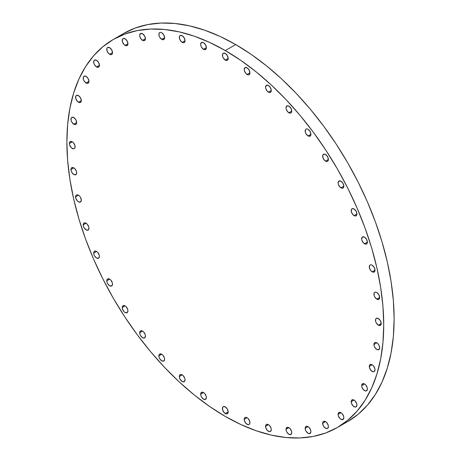 <?xml version="1.0" encoding="UTF-8"?>
<svg xmlns="http://www.w3.org/2000/svg" width="461" height="461" viewBox="0 0 461 461"><rect width="100%" height="100%" fill="white"/><g stroke="black" fill="none" stroke-linecap="round" stroke-linejoin="round"><path stroke-width="0.69" d="M75.12 146.794A4.057 2.34 60 0 1 74.284 148.649A4.057 2.34 60 0 1 71.155 147.566A4.057 2.34 60 0 1 69.386 143.486L72.256 141.827L70.228 141.625L69.386 143.486L69.605 144.875L71.155 147.566L73.351 148.834L74.284 148.649L74.907 147.935L74.907 145.399L73.351 142.714L72.256 141.827L69.386 143.486A4.057 2.34 60 0 1 70.228 141.625A4.057 2.34 60 0 1 73.351 142.714A4.057 2.34 60 0 1 75.12 146.794M73.812 124.199A4.057 2.34 60 0 1 71.161 120.626A4.057 2.34 60 0 1 71.783 117.376A4.057 2.34 60 0 1 73.812 117.578L71.783 117.376L71.161 118.091L71.161 120.626L71.783 122.061L73.812 124.199L75.84 124.401L76.682 122.545L73.812 124.199L76.682 122.545L75.84 119.716L73.812 117.578A4.057 2.34 60 0 1 76.463 121.151A4.057 2.34 60 0 1 75.84 124.401A4.057 2.34 60 0 1 73.812 124.199M78.456 102.238A4.057 2.34 60 0 1 75.806 98.666A4.057 2.34 60 0 1 76.428 95.415A4.057 2.34 60 0 1 78.456 95.617L76.428 95.415L75.806 96.13L75.806 98.666L77.356 101.357L79.551 102.624L80.485 102.44L81.32 100.584L78.456 102.238L81.32 100.584L80.485 97.761L78.456 95.617A4.057 2.34 60 0 1 81.101 99.19A4.057 2.34 60 0 1 80.485 102.44A4.057 2.34 60 0 1 78.456 102.238M86.086 83.02A4.057 2.34 60 0 1 83.435 79.448A4.057 2.34 60 0 1 84.058 76.198A4.057 2.34 60 0 1 86.086 76.399L84.058 76.198L83.435 76.912L83.435 79.448L84.058 80.882L86.086 83.02L88.114 83.222L88.956 81.367L86.086 83.02L88.956 81.367L88.114 78.537L86.086 76.399A4.057 2.34 60 0 1 88.737 79.972A4.057 2.34 60 0 1 88.114 83.222A4.057 2.34 60 0 1 86.086 83.02M96.551 66.931A4.057 2.34 60 0 1 93.9 63.359A4.057 2.34 60 0 1 94.522 60.109A4.057 2.34 60 0 1 96.551 60.31L94.522 60.109L93.9 60.823L93.9 63.359L94.522 64.794L96.551 66.931L98.579 67.133L99.42 65.278L96.551 66.931L99.42 65.278L98.579 62.448L96.551 60.31A4.057 2.34 60 0 1 99.201 63.883A4.057 2.34 60 0 1 98.579 67.133A4.057 2.34 60 0 1 96.551 66.931M109.637 54.3A4.057 2.34 60 0 1 106.987 50.727A4.057 2.34 60 0 1 107.609 47.477A4.057 2.34 60 0 1 109.637 47.679L107.609 47.477L106.987 48.192L106.987 50.727L108.542 53.418L110.732 54.686L111.666 54.502L112.507 52.646L109.637 54.3L112.507 52.646L111.666 49.823L109.637 47.679A4.057 2.34 60 0 1 112.288 51.252A4.057 2.34 60 0 1 111.666 54.502A4.057 2.34 60 0 1 109.637 54.3M125.075 45.385A4.057 2.34 60 0 1 122.43 41.813A4.057 2.34 60 0 1 123.052 38.563A4.057 2.34 60 0 1 125.075 38.764L123.052 38.563L122.43 39.277L122.43 41.813L123.98 44.504L125.075 45.385L127.103 45.587L127.945 43.732L125.075 45.385L127.945 43.732L127.103 40.908L125.075 38.764A4.057 2.34 60 0 1 127.726 42.337A4.057 2.34 60 0 1 127.103 45.587A4.057 2.34 60 0 1 125.075 45.385M142.558 40.366A4.057 2.34 60 0 1 139.908 36.794A4.057 2.34 60 0 1 140.53 33.544A4.057 2.34 60 0 1 142.558 33.745L140.53 33.544L139.689 35.405L139.908 36.794L141.464 39.485L143.653 40.752L144.587 40.568L145.428 38.712L142.558 40.366L145.428 38.712L144.587 35.889L142.558 33.745A4.057 2.34 60 0 1 145.209 37.318A4.057 2.34 60 0 1 144.587 40.568A4.057 2.34 60 0 1 142.558 40.366M161.725 39.352A4.057 2.34 60 0 1 159.074 35.774A4.057 2.34 60 0 1 159.696 32.529A4.057 2.34 60 0 1 161.725 32.725L160.63 32.345L159.696 32.529L159.074 33.244L159.074 35.779L159.696 37.208L161.725 39.352L163.753 39.548L164.594 37.693L161.725 39.352L164.594 37.693L163.753 34.869L161.725 32.725A4.057 2.34 60 0 1 164.375 36.304A4.057 2.34 60 0 1 163.753 39.548A4.057 2.34 60 0 1 161.725 39.352M182.181 42.349A4.057 2.34 60 0 1 179.536 38.776A4.057 2.34 60 0 1 180.159 35.526A4.057 2.34 60 0 1 182.181 35.727L180.159 35.526L179.536 36.24L179.536 38.776L181.087 41.467L183.282 42.735L184.21 42.55L185.051 40.695L182.181 42.349L185.051 40.695L184.21 37.871L182.181 35.727A4.057 2.34 60 0 1 184.832 39.3A4.057 2.34 60 0 1 184.21 42.55A4.057 2.34 60 0 1 182.181 42.349M203.52 49.31A4.057 2.34 60 0 1 200.875 45.737A4.057 2.34 60 0 1 201.492 42.487A4.057 2.34 60 0 1 203.52 42.689L201.492 42.487L200.656 44.342L200.875 45.737L201.492 47.172L203.52 49.31L205.548 49.511L206.39 47.656L203.52 49.31L206.39 47.656L205.548 44.826L203.52 42.689A4.057 2.34 60 0 1 206.171 46.261A4.057 2.34 60 0 1 205.548 49.511A4.057 2.34 60 0 1 203.52 49.31M225.302 60.086A4.057 2.34 60 0 1 222.651 56.513A4.057 2.34 60 0 1 223.274 53.263A4.057 2.34 60 0 1 225.302 53.464L223.274 53.263L222.651 53.977L222.651 56.513L223.274 57.948L225.302 60.086L227.331 60.287L228.172 58.432L225.302 60.086L228.172 58.432L227.331 55.602L225.302 53.464A4.057 2.34 60 0 1 227.953 57.037A4.057 2.34 60 0 1 227.331 60.287A4.057 2.34 60 0 1 225.302 60.086M247.084 74.463A4.057 2.34 60 0 1 244.434 70.885A4.057 2.34 60 0 1 245.056 67.634A4.057 2.34 60 0 1 247.084 67.836L245.056 67.634L244.215 69.496L244.434 70.885L245.984 73.576L248.179 74.843L249.113 74.659L249.948 72.803L247.084 74.463L249.948 72.803L249.113 69.98L247.084 67.836A4.057 2.34 60 0 1 249.735 71.409A4.057 2.34 60 0 1 249.113 74.659A4.057 2.34 60 0 1 247.084 74.463M268.423 92.137A4.057 2.34 60 0 1 265.772 88.564A4.057 2.34 60 0 1 266.395 85.314A4.057 2.34 60 0 1 268.423 85.516L266.395 85.314L265.553 87.175L265.772 88.564L267.322 91.255L269.518 92.523L270.451 92.338L271.287 90.483L268.423 92.137L271.287 90.483L270.451 87.659L268.423 85.516A4.057 2.34 60 0 1 271.068 89.088A4.057 2.34 60 0 1 270.451 92.338A4.057 2.34 60 0 1 268.423 92.137M288.88 112.761A4.057 2.34 60 0 1 286.235 109.188A4.057 2.34 60 0 1 286.851 105.938A4.057 2.34 60 0 1 288.88 106.139L286.851 105.938L286.016 107.799L286.235 109.188L287.785 111.879L289.981 113.147L290.908 112.962L291.75 111.107L288.88 112.761L291.75 111.107L290.908 108.283L288.88 106.139A4.057 2.34 60 0 1 291.531 109.712A4.057 2.34 60 0 1 290.908 112.962A4.057 2.34 60 0 1 288.88 112.761M308.046 135.914A4.057 2.34 60 0 1 305.395 132.342A4.057 2.34 60 0 1 306.018 129.092A4.057 2.34 60 0 1 308.046 129.293L306.951 128.907L306.018 129.092L305.395 129.806L305.395 132.342L306.018 133.771L308.046 135.914L310.074 136.116L310.916 134.255L308.046 135.914L310.916 134.255L310.074 131.431L308.046 129.293A4.057 2.34 60 0 1 310.697 132.866A4.057 2.34 60 0 1 310.074 136.116A4.057 2.34 60 0 1 308.046 135.914M325.529 161.114A4.057 2.34 60 0 1 322.879 157.541A4.057 2.34 60 0 1 323.501 154.291A4.057 2.34 60 0 1 325.529 154.493L323.501 154.291L322.879 155.005L322.879 157.541L324.429 160.232L326.624 161.5L327.558 161.315L328.393 159.46L325.529 161.114L328.393 159.46L327.558 156.636L325.529 154.493A4.057 2.34 60 0 1 328.174 158.065A4.057 2.34 60 0 1 327.558 161.315A4.057 2.34 60 0 1 325.529 161.114M340.967 187.858A4.057 2.34 60 0 1 338.322 184.285A4.057 2.34 60 0 1 338.939 181.035A4.057 2.34 60 0 1 340.967 181.236L338.939 181.035L338.103 182.896L338.322 184.285L339.872 186.976L342.068 188.244L342.996 188.059L343.837 186.204L340.967 187.858L343.837 186.204L342.996 183.38L340.967 181.236A4.057 2.34 60 0 1 343.618 184.809A4.057 2.34 60 0 1 342.996 188.059A4.057 2.34 60 0 1 340.967 187.858M354.054 215.598A4.057 2.34 60 0 1 351.403 212.025A4.057 2.34 60 0 1 352.025 208.775A4.057 2.34 60 0 1 354.054 208.977L352.025 208.775L351.403 209.496L351.403 212.025L352.959 214.717L355.154 215.984L356.082 215.8L356.923 213.944L354.054 215.598L356.923 213.944L356.082 211.121L354.054 208.977A4.057 2.34 60 0 1 356.705 212.55A4.057 2.34 60 0 1 356.082 215.8A4.057 2.34 60 0 1 354.054 215.598M364.518 243.771A4.057 2.34 60 0 1 361.873 240.198A4.057 2.34 60 0 1 362.49 236.948A4.057 2.34 60 0 1 364.518 237.15L362.49 236.948L361.655 238.81L361.873 240.198L363.424 242.889L365.619 244.157L366.547 243.973L367.388 242.117L364.518 243.771L367.388 242.117L366.547 239.294L364.518 237.15A4.057 2.34 60 0 1 367.169 240.723A4.057 2.34 60 0 1 366.547 243.973A4.057 2.34 60 0 1 364.518 243.771M372.154 271.806A4.057 2.34 60 0 1 369.503 268.233A4.057 2.34 60 0 1 370.125 264.983A4.057 2.34 60 0 1 372.154 265.184L371.053 264.798L370.125 264.983L369.503 265.697L369.503 268.233L371.053 270.918L372.154 271.806L374.176 272.007L375.018 270.152L372.154 271.806L375.018 270.152L374.176 267.322L372.154 265.184A4.057 2.34 60 0 1 374.799 268.757A4.057 2.34 60 0 1 374.176 272.007A4.057 2.34 60 0 1 372.154 271.806M376.793 299.126A4.057 2.34 60 0 1 374.142 295.547A4.057 2.34 60 0 1 374.764 292.303A4.057 2.34 60 0 1 376.793 292.499L375.698 292.118L374.764 292.303L374.142 293.017L374.142 295.547L374.764 296.982L376.793 299.126L378.821 299.322L379.662 297.466L376.793 299.126L379.662 297.466L378.821 294.642L376.793 292.499A4.057 2.34 60 0 1 379.443 296.071A4.057 2.34 60 0 1 378.821 299.322A4.057 2.34 60 0 1 376.793 299.126M378.348 325.172A4.057 2.34 60 0 1 375.703 321.599A4.057 2.34 60 0 1 376.326 318.349A4.057 2.34 60 0 1 378.348 318.551L376.326 318.349L375.703 319.064L375.703 321.599L376.326 323.034L378.348 325.172L380.377 325.374L381.218 323.518L378.348 325.172L381.218 323.518L380.377 320.689L378.348 318.551A4.057 2.34 60 0 1 380.999 322.124A4.057 2.34 60 0 1 380.377 325.374A4.057 2.34 60 0 1 378.348 325.172M379.662 347.767A4.057 2.34 60 0 1 378.821 349.622A4.057 2.34 60 0 1 375.698 348.539A4.057 2.34 60 0 1 373.923 344.459L376.793 342.8L375.698 342.419L374.764 342.604L374.142 343.318L374.142 345.848L374.764 347.283L376.793 349.426L378.821 349.622L379.662 347.767L378.821 344.943L377.887 343.687L376.793 342.8L373.923 344.459A4.057 2.34 60 0 1 374.764 342.604A4.057 2.34 60 0 1 377.887 343.687A4.057 2.34 60 0 1 379.662 347.767M375.018 369.728A4.057 2.34 60 0 1 374.176 371.583A4.057 2.34 60 0 1 371.053 370.5A4.057 2.34 60 0 1 369.284 366.414L372.154 364.76L370.125 364.559L369.503 365.273L369.503 367.809L371.053 370.5L373.249 371.762L374.176 371.583L375.018 369.728L374.799 368.333L373.249 365.648L372.154 364.76L369.284 366.414A4.057 2.34 60 0 1 370.125 364.559A4.057 2.34 60 0 1 373.249 365.648A4.057 2.34 60 0 1 375.018 369.728M367.388 388.946A4.057 2.34 60 0 1 366.547 390.801A4.057 2.34 60 0 1 363.424 389.718A4.057 2.34 60 0 1 361.655 385.638L364.518 383.978L362.49 383.777L361.655 385.638L361.873 387.027L363.424 389.718L365.619 390.986L366.547 390.801L367.388 388.946L367.169 387.551L365.619 384.866L364.518 383.978L361.655 385.638A4.057 2.34 60 0 1 362.49 383.777A4.057 2.34 60 0 1 365.619 384.866A4.057 2.34 60 0 1 367.388 388.946L367.388 388.946M356.923 405.035A4.057 2.34 60 0 1 356.082 406.89A4.057 2.34 60 0 1 352.959 405.807A4.057 2.34 60 0 1 351.19 401.727L354.054 400.067L352.025 399.866L351.403 400.586L351.403 403.116L352.959 405.807L355.154 407.075L356.082 406.89L356.923 405.035L356.705 403.64L355.154 400.955L354.054 400.067L351.19 401.727A4.057 2.34 60 0 1 352.025 399.866A4.057 2.34 60 0 1 355.154 400.955A4.057 2.34 60 0 1 356.923 405.035M343.837 417.666A4.057 2.34 60 0 1 342.996 419.522A4.057 2.34 60 0 1 339.872 418.438A4.057 2.34 60 0 1 338.103 414.353L340.967 412.699L338.939 412.497L338.103 414.353L338.322 415.747L339.872 418.438L340.967 419.32L342.996 419.522L343.837 417.666L343.618 416.271L342.068 413.586L340.967 412.699L338.103 414.353A4.057 2.34 60 0 1 338.939 412.497A4.057 2.34 60 0 1 342.068 413.586A4.057 2.34 60 0 1 343.837 417.666L343.837 417.666M328.393 426.581A4.057 2.34 60 0 1 327.558 428.436A4.057 2.34 60 0 1 324.429 427.353A4.057 2.34 60 0 1 322.66 423.267L325.529 421.613L323.501 421.412L322.879 422.126L322.879 424.662L324.429 427.353L326.624 428.615L327.558 428.436L328.393 426.581L328.174 425.186L326.624 422.501L325.529 421.613L322.66 423.267A4.057 2.34 60 0 1 323.501 421.412A4.057 2.34 60 0 1 326.624 422.501A4.057 2.34 60 0 1 328.393 426.581M310.916 431.6A4.057 2.34 60 0 1 310.074 433.455A4.057 2.34 60 0 1 306.951 432.366A4.057 2.34 60 0 1 305.182 428.286L308.046 426.632L306.018 426.431L305.395 427.145L305.395 429.681L306.018 431.116L308.046 433.254L310.074 433.455L310.916 431.6L310.697 430.205L309.147 427.52L308.046 426.632L305.182 428.286A4.057 2.34 60 0 1 306.018 426.431A4.057 2.34 60 0 1 309.147 427.52A4.057 2.34 60 0 1 310.916 431.6M291.75 432.62A4.057 2.34 60 0 1 290.908 434.475A4.057 2.34 60 0 1 287.785 433.386A4.057 2.34 60 0 1 286.016 429.306L288.88 427.652L286.851 427.451L286.016 429.306L286.235 430.701L286.851 432.136L288.88 434.274L290.908 434.475L291.75 432.62L291.531 431.225L289.981 428.534L288.88 427.652L286.016 429.306A4.057 2.34 60 0 1 286.851 427.451A4.057 2.34 60 0 1 289.981 428.534A4.057 2.34 60 0 1 291.75 432.62M271.287 429.617A4.057 2.34 60 0 1 270.451 431.473A4.057 2.34 60 0 1 267.322 430.39A4.057 2.34 60 0 1 265.553 426.304L268.423 424.65L266.395 424.448L265.772 425.163L265.772 427.699L267.322 430.39L269.518 431.652L270.451 431.473L271.287 429.617L271.068 428.223L269.518 425.538L268.423 424.65L265.553 426.304A4.057 2.34 60 0 1 266.395 424.448A4.057 2.34 60 0 1 269.518 425.538A4.057 2.34 60 0 1 271.287 429.617L271.287 429.617M76.682 172.846A4.057 2.34 60 0 1 75.84 174.702A4.057 2.34 60 0 1 72.717 173.613A4.057 2.34 60 0 1 70.948 169.533L73.812 167.879L71.783 167.677L71.161 168.392L71.161 170.927L71.783 172.362L73.812 174.5L75.84 174.702L76.682 172.846L76.463 171.452L74.913 168.766L73.812 167.879L70.948 169.533A4.057 2.34 60 0 1 71.783 167.677A4.057 2.34 60 0 1 74.913 168.766A4.057 2.34 60 0 1 76.682 172.846M81.32 200.16A4.057 2.34 60 0 1 80.485 202.022A4.057 2.34 60 0 1 77.356 200.933A4.057 2.34 60 0 1 75.587 196.853L78.456 195.199L77.356 194.813L76.428 194.997L75.806 195.712L75.806 198.247L77.356 200.933L78.456 201.82L80.485 202.022L81.32 200.16L80.485 197.337L79.551 196.081L78.456 195.199L75.587 196.853A4.057 2.34 60 0 1 76.428 194.997A4.057 2.34 60 0 1 79.551 196.081A4.057 2.34 60 0 1 81.32 200.16M88.956 228.195A4.057 2.34 60 0 1 88.114 230.051A4.057 2.34 60 0 1 84.991 228.961A4.057 2.34 60 0 1 83.216 224.882L86.086 223.228L84.058 223.026L83.435 223.741L83.435 226.276L84.058 227.711L86.086 229.849L88.114 230.051L88.956 228.195L88.737 226.8L87.181 224.115L86.086 223.228L83.216 224.882A4.057 2.34 60 0 1 84.058 223.026A4.057 2.34 60 0 1 87.181 224.115A4.057 2.34 60 0 1 88.956 228.195L88.956 228.195M99.42 256.368A4.057 2.34 60 0 1 98.579 258.223A4.057 2.34 60 0 1 95.456 257.134A4.057 2.34 60 0 1 93.681 253.054L96.551 251.401L94.522 251.199L93.9 251.913L93.9 254.449L94.522 255.884L96.551 258.022L98.579 258.223L99.42 256.368L99.201 254.973L97.646 252.288L96.551 251.401L93.681 253.054A4.057 2.34 60 0 1 94.522 251.199A4.057 2.34 60 0 1 97.646 252.288A4.057 2.34 60 0 1 99.42 256.368M112.507 284.109A4.057 2.34 60 0 1 111.666 285.964A4.057 2.34 60 0 1 108.542 284.875A4.057 2.34 60 0 1 106.768 280.795L109.637 279.141L107.609 278.94L106.987 279.654L106.987 282.19L107.609 283.624L109.637 285.762L111.666 285.964L112.507 284.109L112.288 282.714L110.732 280.029L109.637 279.141L106.768 280.795A4.057 2.34 60 0 1 107.609 278.94A4.057 2.34 60 0 1 110.732 280.029A4.057 2.34 60 0 1 112.507 284.109L112.507 284.109M127.945 310.852A4.057 2.34 60 0 1 127.103 312.708A4.057 2.34 60 0 1 123.98 311.624A4.057 2.34 60 0 1 122.211 307.539L125.075 305.885L123.052 305.683L122.43 306.398L122.43 308.933L123.98 311.624L125.075 312.506L127.103 312.708L127.945 310.852L127.726 309.458L126.176 306.772L125.075 305.885L122.211 307.539A4.057 2.34 60 0 1 123.052 305.683A4.057 2.34 60 0 1 126.176 306.772A4.057 2.34 60 0 1 127.945 310.852M145.428 336.057A4.057 2.34 60 0 1 144.587 337.913A4.057 2.34 60 0 1 141.464 336.824A4.057 2.34 60 0 1 139.689 332.744L142.558 331.09L140.53 330.889L139.908 331.603L139.908 334.139L140.53 335.568L142.558 337.711L144.587 337.913L145.428 336.057L145.209 334.663L143.653 331.972L142.558 331.09L139.689 332.744A4.057 2.34 60 0 1 140.53 330.889A4.057 2.34 60 0 1 143.653 331.972A4.057 2.34 60 0 1 145.428 336.057M164.594 359.205A4.057 2.34 60 0 1 163.753 361.061A4.057 2.34 60 0 1 160.63 359.972A4.057 2.34 60 0 1 158.855 355.892L161.725 354.238L159.696 354.036L159.074 354.751L159.074 357.287L159.696 358.721L161.725 360.859L163.753 361.061L164.594 359.205L164.375 357.811L162.819 355.126L161.725 354.238L158.855 355.892A4.057 2.34 60 0 1 159.696 354.036A4.057 2.34 60 0 1 162.819 355.126A4.057 2.34 60 0 1 164.594 359.205M185.051 379.829A4.057 2.34 60 0 1 184.21 381.685A4.057 2.34 60 0 1 181.087 380.596A4.057 2.34 60 0 1 179.317 376.516L182.181 374.862L180.159 374.66L179.536 375.375L179.536 377.911L180.159 379.345L182.181 381.483L184.21 381.685L185.051 379.829L184.832 378.435L183.282 375.75L182.181 374.862L179.317 376.516A4.057 2.34 60 0 1 180.159 374.66A4.057 2.34 60 0 1 183.282 375.75A4.057 2.34 60 0 1 185.051 379.829L185.051 379.829M206.39 397.509A4.057 2.34 60 0 1 205.548 399.364A4.057 2.34 60 0 1 202.425 398.275A4.057 2.34 60 0 1 200.656 394.195L203.52 392.542L201.492 392.34L200.656 394.195L200.875 395.59L201.492 397.025L203.52 399.163L205.548 399.364L206.39 397.509L206.171 396.114L204.621 393.429L203.52 392.542L200.656 394.195A4.057 2.34 60 0 1 201.492 392.34A4.057 2.34 60 0 1 204.621 393.429A4.057 2.34 60 0 1 206.39 397.509M249.948 422.656A4.057 2.34 60 0 1 249.113 424.512A4.057 2.34 60 0 1 245.984 423.428A4.057 2.34 60 0 1 244.215 419.349L247.084 417.689L245.984 417.309L245.056 417.493L244.434 418.208L244.434 420.737L245.984 423.428L248.179 424.696L249.113 424.512L249.735 423.797L249.735 421.262L248.179 418.576L247.084 417.689L244.215 419.349A4.057 2.34 60 0 1 245.056 417.493A4.057 2.34 60 0 1 248.179 418.576A4.057 2.34 60 0 1 249.948 422.656M225.302 413.534A4.057 2.34 60 0 1 222.651 409.962A4.057 2.34 60 0 1 223.274 406.711A4.057 2.34 60 0 1 225.302 406.913L223.274 406.711L222.651 407.432L222.651 409.962L224.207 412.653L226.403 413.92L227.331 413.736L228.172 411.88L225.302 413.534L228.172 411.88L227.331 409.057L225.302 406.913A4.057 2.34 60 0 1 227.953 410.486A4.057 2.34 60 0 1 227.331 413.736A4.057 2.34 60 0 1 225.302 413.534M235.698 44.567L225.302 50.566A224.046 129.351 60 0 1 371.67 248.001A224.046 129.351 60 0 1 337.325 427.531A224.046 129.351 60 0 1 225.302 416.433L209.772 406.59L194.398 395.077L179.317 382.008L164.675 367.509L150.62 351.714L137.286 334.79L124.798 316.886L113.279 298.181L102.838 278.847L93.577 259.082L85.585 239.069L78.94 219.004L73.702 199.077L69.922 179.479L67.64 160.405L66.88 142.034L67.64 124.545L69.922 108.105L73.702 92.868L78.94 78.992L85.585 66.603L93.577 55.816L102.838 46.745L113.279 39.473L124.798 34.068L137.286 30.582L150.62 29.049L164.675 29.492L179.317 31.895L194.398 36.24L209.772 42.481L225.302 50.566L240.832 60.414L256.212 71.928L271.293 84.997L285.929 99.495L299.984 115.285L313.319 132.215L325.806 150.119L337.325 168.824L347.767 188.151L357.027 207.917L365.02 227.93L371.67 248.001L376.908 267.927L380.682 287.52L382.964 306.594L383.725 324.965L382.964 342.454L380.682 358.894L376.908 374.13L371.67 388.006L365.02 400.402L357.027 411.183L347.767 420.253L337.325 427.531L325.806 432.937L313.319 436.417L299.984 437.95L285.929 437.512L271.293 435.109L256.212 430.764L240.832 424.518L225.302 416.433A224.046 129.351 60 0 1 78.94 219.004A224.046 129.351 60 0 1 113.279 39.473A224.046 129.351 60 0 1 225.302 50.566L235.698 44.567A224.046 129.351 -120 0 0 123.675 33.469L135.194 28.063L147.681 24.583L161.016 23.05L175.071 23.488L189.707 25.891L204.788 30.236L220.168 36.482L235.698 44.567L251.228 54.41L266.602 65.923L281.683 78.992L296.325 93.491L310.38 109.286L323.714 126.21L336.202 144.114L347.721 162.819L358.162 182.153L367.423 201.918L375.415 221.931L382.06 241.996L387.298 261.923L391.078 281.521L393.36 300.595L394.12 318.966L393.36 336.455L391.078 352.896L387.298 368.132L382.06 382.008L375.415 394.397L367.423 405.184L358.162 414.255L347.721 421.527A224.046 129.351 -120 0 0 382.06 241.996A224.046 129.351 -120 0 0 235.698 44.567M342.402 424.322A224.046 129.351 -120 0 0 347.721 421.527L337.325 427.531M123.675 33.469L113.279 39.473"/></g></svg>
